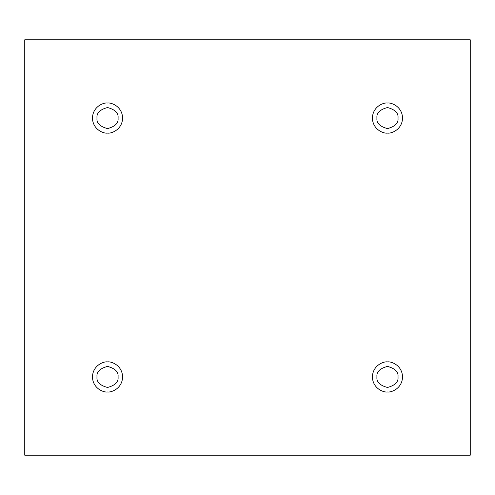 <?xml version="1.0" encoding="UTF-8"?>
<svg xmlns="http://www.w3.org/2000/svg" width="495" height="495" viewBox="0 0 495 495"><rect width="100%" height="100%" fill="white"/><g stroke="black" fill="none" stroke-linecap="round" stroke-linejoin="round"><path stroke-width="0.74" d="M107.526 133.118C111.932 133.718 122.376 129.201 122.581 118.064C122.376 106.926 111.932 102.409 107.526 103.016C111.932 102.409 122.376 106.926 122.581 118.064C122.376 129.201 111.932 133.718 107.526 133.118C103.127 133.718 92.683 129.201 92.478 118.064C92.683 106.926 103.127 102.409 107.526 103.016C103.127 102.409 92.683 106.926 92.478 118.064C92.683 129.201 103.127 133.718 107.526 133.118M96.995 118.064C96.395 123.045 99.903 126.559 107.526 128.601C115.149 126.559 118.664 123.045 118.064 118.064C118.664 113.083 115.149 109.574 107.526 107.526C99.903 109.574 96.395 113.083 96.995 118.064C96.395 113.083 99.903 109.574 107.526 107.526C115.149 109.574 118.664 113.083 118.064 118.064C118.664 123.045 115.149 126.559 107.526 128.601C99.903 126.559 96.395 123.045 96.995 118.064M387.474 133.118C391.873 133.718 402.317 129.201 402.522 118.064C402.317 106.926 391.873 102.409 387.474 103.016C391.873 102.409 402.317 106.926 402.522 118.064C402.317 129.201 391.873 133.718 387.474 133.118C383.068 133.718 372.624 129.201 372.419 118.064C372.624 106.926 383.068 102.409 387.474 103.016C383.068 102.409 372.624 106.926 372.419 118.064C372.624 129.201 383.068 133.718 387.474 133.118M376.936 118.064C376.336 123.045 379.851 126.559 387.474 128.601C395.097 126.559 398.605 123.045 398.005 118.064C398.605 113.083 395.097 109.574 387.474 107.526C379.851 109.574 376.336 113.083 376.936 118.064C376.336 113.083 379.851 109.574 387.474 107.526C395.097 109.574 398.605 113.083 398.005 118.064C398.605 123.045 395.097 126.559 387.474 128.601C379.851 126.559 376.336 123.045 376.936 118.064M387.474 391.984C391.873 392.591 402.317 388.074 402.522 376.936C402.317 365.799 391.873 361.282 387.474 361.882C391.873 361.282 402.317 365.799 402.522 376.936C402.317 388.074 391.873 392.591 387.474 391.984C383.068 392.591 372.624 388.074 372.419 376.936C372.624 365.799 383.068 361.282 387.474 361.882C383.068 361.282 372.624 365.799 372.419 376.936C372.624 388.074 383.068 392.591 387.474 391.984M376.936 376.936C376.336 381.917 379.851 385.426 387.474 387.474C395.097 385.426 398.605 381.917 398.005 376.936C398.605 371.955 395.097 368.441 387.474 366.399C379.851 368.441 376.336 371.955 376.936 376.936C376.336 371.955 379.851 368.441 387.474 366.399C395.097 368.441 398.605 371.955 398.005 376.936C398.605 381.917 395.097 385.426 387.474 387.474C379.851 385.426 376.336 381.917 376.936 376.936M107.526 391.984C111.932 392.591 122.376 388.074 122.581 376.936C122.376 365.799 111.932 361.282 107.526 361.882C111.932 361.282 122.376 365.799 122.581 376.936C122.376 388.074 111.932 392.591 107.526 391.984C103.127 392.591 92.683 388.074 92.478 376.936C92.683 365.799 103.127 361.282 107.526 361.882C103.127 361.282 92.683 365.799 92.478 376.936C92.683 388.074 103.127 392.591 107.526 391.984M96.995 376.936C96.395 381.917 99.903 385.426 107.526 387.474C115.149 385.426 118.664 381.917 118.064 376.936C118.664 371.955 115.149 368.441 107.526 366.399C99.903 368.441 96.395 371.955 96.995 376.936C96.395 371.955 99.903 368.441 107.526 366.399C115.149 368.441 118.664 371.955 118.064 376.936C118.664 381.917 115.149 385.426 107.526 387.474C99.903 385.426 96.395 381.917 96.995 376.936M24.75 39.798L470.25 39.798L470.25 455.202L24.75 455.202L24.75 39.798L24.75 455.202L470.25 455.202L470.25 39.798L24.75 39.798"/></g></svg>
